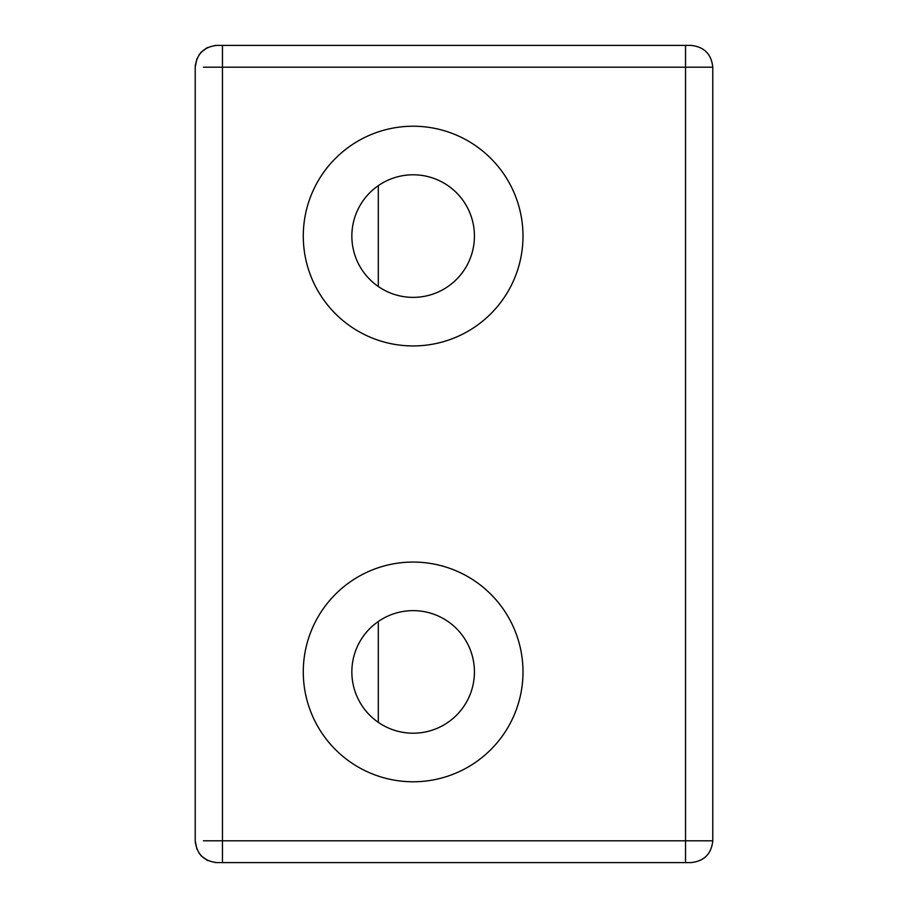<?xml version="1.0" encoding="UTF-8"?>
<svg xmlns="http://www.w3.org/2000/svg" width="908" height="908" viewBox="0 0 908 908"><rect width="100%" height="100%" fill="white"/><g stroke="black" fill="none" stroke-linecap="round" stroke-linejoin="round"><path stroke-width="1.36" d="M351.85 671.92A61.29 61.29 0 0 0 413.14 733.21A61.29 61.29 0 0 0 474.43 671.92A61.29 61.29 0 0 0 413.14 610.63A61.29 61.29 0 0 0 351.85 671.92M201.338 855.949L200.532 855.075M195.322 842.942L195.254 842.102M199.068 853.168L201.61 856.233M690.988 45.4L217.012 45.4C203.869 46.785 196.605 54.049 195.22 67.192L195.22 840.808C196.605 853.951 203.869 861.215 217.012 862.6L690.988 862.6C704.131 861.215 711.395 853.951 712.78 840.808L712.78 67.192C711.395 54.049 704.131 46.785 690.988 45.4C704.131 46.785 711.395 54.049 712.78 67.192L222.46 67.192L222.46 840.808L203.426 840.808M522.997 671.92A109.857 109.857 0 0 0 413.14 562.063A109.857 109.857 0 0 0 303.283 671.92A109.857 109.857 0 0 0 413.14 781.777A109.857 109.857 0 0 0 522.997 671.92M215.605 862.555L214.844 862.486M207.887 860.602L206.411 859.842M303.283 236.08A109.857 109.857 0 0 1 413.14 126.223A109.857 109.857 0 0 1 522.997 236.08A109.857 109.857 0 0 1 413.14 345.937A109.857 109.857 0 0 1 303.283 236.08M351.85 236.08A61.29 61.29 0 0 1 413.14 174.79A61.29 61.29 0 0 1 474.43 236.08A61.29 61.29 0 0 1 413.14 297.37A61.29 61.29 0 0 1 351.85 236.08M215.605 45.445L214.844 45.514M207.887 47.398L206.411 48.158M201.61 51.767L199.068 54.832M201.338 52.051L200.532 52.925M195.322 65.058L195.254 65.898M685.54 862.6L685.54 840.808L712.78 840.808M685.54 45.4L685.54 840.808L222.46 840.808L222.46 862.6M222.46 45.4L222.46 67.192L203.426 67.192M378.307 722.348L378.307 621.492M378.307 286.508L378.307 185.652M196.911 58.759L195.22 67.192C196.605 54.049 203.869 46.785 217.012 45.4M195.22 840.808L196.911 849.241M207.66 860.489L201.519 856.142M207.66 47.511L201.519 51.858"/></g></svg>
